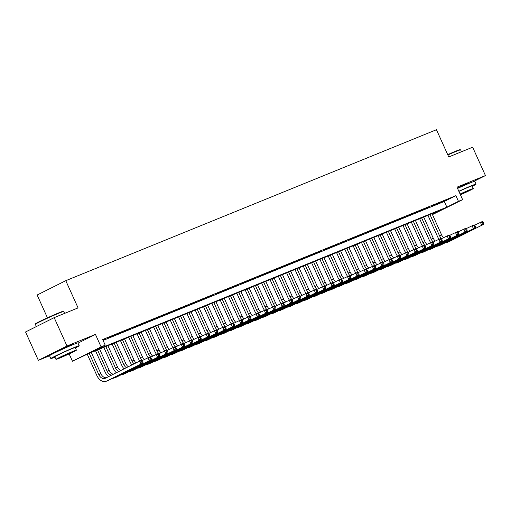 <?xml version="1.0" encoding="UTF-8"?>
<svg xmlns="http://www.w3.org/2000/svg" width="511" height="511" viewBox="0 0 511 511"><rect width="100%" height="100%" fill="white"/><g stroke="black" fill="none" stroke-linecap="round" stroke-linejoin="round"><path stroke-width="0.77" d="M71.821 345.142A9.715 0.377 155.7 0 0 72.332 344.765A9.715 0.377 155.7 0 0 69.509 345.743A9.715 0.377 155.7 0 0 59.87 350.016A9.715 0.377 155.7 0 0 54.62 352.762A9.715 0.377 155.7 0 0 55.239 352.628M468.676 183.519A9.715 0.377 155.7 0 0 469.187 183.149A9.715 0.377 155.7 0 0 466.364 184.12A9.715 0.377 155.7 0 0 457.396 188.08M432.363 214.409L441.44 209.868L88.218 353.721L72.453 361.22L101.082 346.886L105.24 345.193L93.634 351.006L446.857 207.153L458.463 201.34L462.621 199.648L432.453 214.614M69.151 353.899L72.453 361.22M78.017 343.137L95.448 334.405L66.986 345.998L54.179 317.638L25.55 331.971L38.357 360.338L49.554 355.777M47.44 317.804L37.15 295.013L65.778 280.68L436.458 129.717L448.747 156.947L472.643 147.213L485.45 175.573L456.987 187.167L462.621 199.648M66.986 345.998L38.357 360.338M473.109 181.756L485.45 175.573M102.947 340.115L105.796 338.774L102.877 339.962M114.106 335.388L107.189 338.391L114.106 335.388M122.416 332.003L115.499 335.005L122.416 332.003M130.727 328.624L123.809 331.62L130.727 328.624M139.043 325.239L132.119 328.234L139.043 325.239M147.353 321.853L140.429 324.849L147.353 321.853M155.663 318.468L148.739 321.464L155.663 318.468M163.974 315.083L157.056 318.085L163.974 315.083M172.284 311.697L165.366 314.699L172.284 311.697M180.594 308.312L173.676 311.314L180.594 308.312M188.91 304.926L181.986 307.929L188.91 304.926M197.22 301.541L190.296 304.543L197.22 301.541M205.531 298.156L198.607 301.158L205.531 298.156M213.841 294.777L206.917 297.772L213.841 294.777M222.151 291.391L215.233 294.387L222.151 291.391M230.461 288.006L223.543 291.002L230.461 288.006M238.771 284.621L231.853 287.616L238.771 284.621M247.088 281.235L240.164 284.237L247.088 281.235M255.398 277.85L248.474 280.852L255.398 277.85M263.708 274.464L256.784 277.467L263.708 274.464M272.018 271.079L265.1 274.081L272.018 271.079M280.328 267.694L273.411 270.696L280.328 267.694M288.638 264.308L281.721 267.31L288.638 264.308M296.955 260.923L290.031 263.925L296.955 260.923M305.265 257.544L298.341 260.54L305.265 257.544M313.575 254.159L306.651 257.154L313.575 254.159M321.885 250.773L314.968 253.769L321.885 250.773M330.195 247.388L323.278 250.384L330.195 247.388M338.506 244.003L331.588 247.005L338.506 244.003M346.822 240.617L339.898 243.619L346.822 240.617M355.132 237.232L348.208 240.234L355.132 237.232M363.442 233.846L356.518 236.849L363.442 233.846M371.752 230.461L364.828 233.463L371.752 230.461M380.063 227.076L373.145 230.078L380.063 227.076M388.373 223.697L381.455 226.692L388.373 223.697M396.683 220.311L389.765 223.307L396.683 220.311M404.999 216.926L398.075 219.922L404.999 216.926M413.31 213.541L406.386 216.536L413.31 213.541M421.62 210.155L414.696 213.157L421.62 210.155M429.93 206.77L423.012 209.772L429.93 206.77M438.24 203.384L431.322 206.387L438.24 203.384M103.094 340.435L444.295 201.481L455.901 195.668L102.679 339.521L105.24 345.193M446.55 199.999L439.632 203.001L446.55 199.999M95.448 334.405L101.082 346.886M455.901 195.668L458.463 201.34M54.179 317.638L78.074 307.903L65.778 280.68M444.295 201.481L446.857 207.153M439.019 239.148A9.345 6.477 67.8 0 1 437.62 236.759L427.956 215.355M432.038 213.694L441.638 234.945A6.228 4.318 -112.2 0 0 443.554 237.634M429.962 214.543L439.556 235.795A6.228 4.318 -112.2 0 0 441.619 238.605M474.604 225.198L482.461 221.455L483.227 222.055L482.397 222.394L482.908 223.531L483.738 223.192L483.227 222.055M483.738 223.192L483.738 224.291L449.348 241.518A9.345 6.477 67.8 0 1 449.028 241.665L446.953 242.508A9.345 6.477 67.8 0 1 445.138 242.846M483.738 224.291L447.266 242.367A9.345 6.477 67.8 0 1 446.953 242.508M482.908 223.531L481.662 225.14L480.378 222.304L482.397 222.394M447.713 154.641A15.196 0.588 -24.3 0 1 455.684 151.218A15.196 0.588 -24.3 0 1 460.079 149.678L460.571 149.864A15.573 0.607 155.7 0 0 456.068 151.441A15.573 0.607 155.7 0 0 447.86 154.967M461.446 151.773L460.59 149.876A15.573 0.607 155.7 0 0 460.571 149.864M472.26 186.317A15.573 0.607 155.7 0 0 476.06 184.139A15.573 0.607 155.7 0 0 471.538 185.704A15.573 0.607 155.7 0 0 458.833 191.267M476.06 184.139L474.776 181.303A15.573 0.607 155.7 0 0 470.261 182.868A15.573 0.607 155.7 0 0 457.556 188.431M458.91 191.427A11.21 0.434 -24.3 0 1 468.83 187.058A11.21 0.434 -24.3 0 1 472.087 185.934L473.263 188.546A11.21 0.434 155.7 0 0 470.011 189.67A11.21 0.434 155.7 0 0 460.085 194.033M460.43 194.8A11.21 0.434 155.7 0 0 473.263 188.546M460.36 194.646L469.635 190.188L460.156 194.186M35.348 324.287L35.54 323.795A15.196 0.588 -24.3 0 1 43.997 319.401A15.196 0.588 -24.3 0 1 58.829 312.841A15.196 0.588 -24.3 0 1 63.217 311.295L63.715 311.486A15.573 0.607 155.7 0 0 59.212 313.064A15.573 0.607 155.7 0 0 44.016 319.79A15.573 0.607 155.7 0 0 35.348 324.287A15.573 0.607 155.7 0 0 35.348 324.319L36.364 326.561M64.59 313.396L63.734 311.499A15.573 0.607 155.7 0 0 63.715 311.486M75.404 347.94A15.573 0.607 155.7 0 0 79.205 345.762A15.573 0.607 155.7 0 0 74.683 347.327A15.573 0.607 155.7 0 0 59.231 354.168A15.573 0.607 155.7 0 0 50.819 358.575A15.573 0.607 155.7 0 0 54.964 357.163M79.205 345.762L77.921 342.926A15.573 0.607 155.7 0 0 73.405 344.491A15.573 0.607 155.7 0 0 57.954 351.332A15.573 0.607 155.7 0 0 49.541 355.739L50.819 358.575M55.974 359.393L54.792 356.787A11.21 0.434 -24.3 0 1 60.847 353.612A11.21 0.434 -24.3 0 1 71.974 348.681A11.21 0.434 -24.3 0 1 75.232 347.557L76.407 350.163A11.21 0.434 155.7 0 0 73.156 351.293A11.21 0.434 155.7 0 0 62.029 356.218A11.21 0.434 155.7 0 0 55.974 359.393A11.21 0.434 155.7 0 0 59.225 358.268A11.21 0.434 155.7 0 0 70.352 353.337A11.21 0.434 155.7 0 0 76.407 350.163M70.678 352.533L59.602 357.751L68.87 353.855L72.773 351.804L70.678 352.533M430.709 242.533A9.345 6.477 67.8 0 1 429.31 240.144L419.646 218.74M423.728 217.079L433.322 238.33A6.228 4.318 -112.2 0 0 435.244 241.02M421.652 217.922L431.246 239.18A6.228 4.318 -112.2 0 0 433.309 241.99M466.288 228.583L474.144 224.84L474.911 225.44L474.08 225.779L474.598 226.916L475.428 226.577L474.911 225.44M475.428 226.577L475.428 227.676L441.038 244.903A9.345 6.477 67.8 0 1 440.718 245.05L438.642 245.893A9.345 6.477 67.8 0 1 436.828 246.232M475.428 227.676L438.955 245.746A9.345 6.477 67.8 0 1 438.642 245.893M474.598 226.916L473.352 228.526L472.068 225.69L474.08 225.779M422.399 245.919A9.345 6.477 67.8 0 1 421 243.53L411.336 222.125M415.417 220.465L425.011 241.716A6.228 4.318 -112.2 0 0 426.934 244.405M413.342 221.308L422.936 242.565A6.228 4.318 -112.2 0 0 424.999 245.376M457.977 231.968L465.834 228.225L466.6 228.826L465.77 229.164L466.281 230.301L467.111 229.963L466.6 228.826M467.111 229.963L467.118 231.061L432.721 248.289A9.345 6.477 67.8 0 1 432.408 248.429L430.326 249.279A9.345 6.477 67.8 0 1 428.518 249.617M467.118 231.061L430.645 249.132A9.345 6.477 67.8 0 1 430.326 249.279M466.281 230.301L465.036 231.911L463.758 229.075L465.77 229.164M414.082 249.304A9.345 6.477 67.8 0 1 412.69 246.915L403.026 225.511M407.107 223.85L416.701 245.101A6.228 4.318 -112.2 0 0 418.624 247.79M405.031 224.693L414.625 245.944A6.228 4.318 -112.2 0 0 416.682 248.761M449.667 235.354L457.524 231.611L458.29 232.211L457.46 232.55L457.971 233.687L458.801 233.348L458.29 232.211M458.801 233.348L458.808 234.447L424.411 251.674A9.345 6.477 67.8 0 1 424.092 251.814L422.016 252.664A9.345 6.477 67.8 0 1 420.208 253.002M458.808 234.447L422.335 252.517A9.345 6.477 67.8 0 1 422.016 252.664M457.971 233.687L456.725 235.296L455.448 232.46L457.46 232.55M405.772 252.69A9.345 6.477 67.8 0 1 404.38 250.301L394.716 228.896M398.797 227.235L408.391 248.487A6.228 4.318 -112.2 0 0 410.314 251.176M396.715 228.078L406.315 249.33A6.228 4.318 -112.2 0 0 408.372 252.147M441.357 238.739L449.214 234.996L449.98 235.597L449.15 235.935L449.661 237.072L450.491 236.734L449.98 235.597M450.491 236.734L450.491 237.832L416.101 255.059A9.345 6.477 67.8 0 1 415.782 255.2L413.706 256.049A9.345 6.477 67.8 0 1 411.898 256.388M450.491 237.832L414.025 255.902A9.345 6.477 67.8 0 1 413.706 256.049M449.661 237.072L448.415 238.682L447.138 235.839L449.15 235.935M397.462 256.075A9.345 6.477 67.8 0 1 396.07 253.686L386.405 232.281M390.487 230.621L400.081 251.872A6.228 4.318 -112.2 0 0 401.997 254.561M388.405 231.464L398.005 252.715A6.228 4.318 -112.2 0 0 400.062 255.532M433.047 242.125L440.904 238.382L441.67 238.982L440.84 239.32L441.351 240.457L442.181 240.119L441.67 238.982M442.181 240.119L442.181 241.218L407.791 258.445A9.345 6.477 67.8 0 1 407.471 258.585L405.395 259.435A9.345 6.477 67.8 0 1 403.588 259.773M442.181 241.218L405.715 259.288A9.345 6.477 67.8 0 1 405.395 259.435M441.351 240.457L440.105 242.061L438.828 239.225L440.84 239.32M389.152 259.454A9.345 6.477 67.8 0 1 387.76 257.071L378.089 235.667M382.171 234.006L391.771 255.257A6.228 4.318 -112.2 0 0 393.687 257.946M380.095 234.849L389.689 256.1A6.228 4.318 -112.2 0 0 391.752 258.917M424.737 245.504L432.593 241.767L433.36 242.367L432.53 242.706L433.041 243.843L433.871 243.504L433.36 242.367M433.871 243.504L433.871 244.603L399.481 261.824A9.345 6.477 67.8 0 1 399.161 261.971L397.085 262.82A9.345 6.477 67.8 0 1 395.271 263.152M433.871 244.603L397.405 262.673A9.345 6.477 67.8 0 1 397.085 262.82M433.041 243.843L431.795 245.446L430.511 242.61L432.53 242.706M380.842 262.839A9.345 6.477 67.8 0 1 379.443 260.457L369.779 239.052M373.86 237.385L383.461 258.643A6.228 4.318 -112.2 0 0 385.377 261.332M371.784 238.235L381.378 259.486A6.228 4.318 -112.2 0 0 383.442 262.296M416.42 248.889L424.277 245.152L425.05 245.753L424.213 246.091L424.73 247.222L425.561 246.883L425.05 245.753M425.561 246.883L425.561 247.988L391.171 265.209A9.345 6.477 67.8 0 1 390.851 265.356L388.775 266.199A9.345 6.477 67.8 0 1 386.961 266.538M425.561 247.988L389.088 266.059A9.345 6.477 67.8 0 1 388.775 266.199M424.73 247.222L423.485 248.831L422.201 245.995L424.213 246.091M372.532 266.225A9.345 6.477 67.8 0 1 371.133 263.842L361.469 242.438M365.55 240.77L375.144 262.028A6.228 4.318 -112.2 0 0 377.067 264.711M363.474 241.62L373.068 262.871A6.228 4.318 -112.2 0 0 375.131 265.682M408.11 252.274L415.967 248.538L416.733 249.138L415.903 249.477L416.414 250.607L417.251 250.269L416.733 249.138M417.251 250.269L417.251 251.374L382.854 268.594A9.345 6.477 67.8 0 1 382.541 268.741L380.459 269.584A9.345 6.477 67.8 0 1 378.651 269.923M417.251 251.374L380.778 269.444A9.345 6.477 67.8 0 1 380.459 269.584M416.414 250.607L415.175 252.217L413.891 249.381L415.903 249.477M364.222 269.61A9.345 6.477 67.8 0 1 362.823 267.227L353.158 245.817M357.24 244.156L366.834 265.407A6.228 4.318 -112.2 0 0 368.757 268.096M355.164 245.005L364.758 266.257A6.228 4.318 -112.2 0 0 366.815 269.067M399.8 255.66L407.657 251.923L408.423 252.523L407.593 252.862L408.104 253.993L408.934 253.654L408.423 252.523M408.934 253.654L408.941 254.759L374.544 271.98A9.345 6.477 67.8 0 1 374.231 272.127L372.149 272.97A9.345 6.477 67.8 0 1 370.341 273.308M408.941 254.759L372.468 272.829A9.345 6.477 67.8 0 1 372.149 272.97M408.104 253.993L406.858 255.602L405.581 252.766L407.593 252.862M355.905 272.995A9.345 6.477 67.8 0 1 354.513 270.606L344.848 249.202M348.93 247.541L358.524 268.792A6.228 4.318 -112.2 0 0 360.447 271.482M346.848 248.391L356.448 269.642A6.228 4.318 -112.2 0 0 358.505 272.452M391.49 259.045L399.347 255.302L400.113 255.909L399.283 256.247L399.794 257.378L400.624 257.039L400.113 255.909M400.624 257.039L400.63 258.138L366.234 275.365A9.345 6.477 67.8 0 1 365.914 275.512L363.838 276.355A9.345 6.477 67.8 0 1 362.031 276.694M400.63 258.138L364.158 276.215A9.345 6.477 67.8 0 1 363.838 276.355M399.794 257.378L398.548 258.988L397.271 256.152L399.283 256.247M347.595 276.381A9.345 6.477 67.8 0 1 346.203 273.992L336.538 252.587M340.62 250.927L350.214 272.178A6.228 4.318 -112.2 0 0 352.13 274.867M338.538 251.776L348.138 273.027A6.228 4.318 -112.2 0 0 350.195 275.838M383.18 262.43L391.036 258.687L391.803 259.288L390.972 259.626L391.483 260.763L392.314 260.425L391.803 259.288M392.314 260.425L392.314 261.523L357.924 278.75A9.345 6.477 67.8 0 1 357.604 278.897L355.528 279.741A9.345 6.477 67.8 0 1 353.721 280.079M392.314 261.523L355.848 279.594A9.345 6.477 67.8 0 1 355.528 279.741M391.483 260.763L390.238 262.373L388.96 259.537L390.972 259.626M339.285 279.766A9.345 6.477 67.8 0 1 337.892 277.377L328.228 255.973M332.303 254.312L341.904 275.563A6.228 4.318 -112.2 0 0 343.82 278.252M330.227 255.155L339.821 276.413A6.228 4.318 -112.2 0 0 341.885 279.223M374.87 265.816L382.726 262.073L383.493 262.673L382.662 263.012L383.173 264.149L384.004 263.81L383.493 262.673M384.004 263.81L384.004 264.909L349.613 282.136A9.345 6.477 67.8 0 1 349.294 282.276L347.218 283.126A9.345 6.477 67.8 0 1 345.404 283.464M384.004 264.909L347.537 282.979A9.345 6.477 67.8 0 1 347.218 283.126M383.173 264.149L381.928 265.758L380.644 262.922L382.662 263.012M330.975 283.151A9.345 6.477 67.8 0 1 329.576 280.763L319.912 259.358M323.993 257.697L333.594 278.949A6.228 4.318 -112.2 0 0 335.51 281.638M321.917 258.54L331.511 279.798A6.228 4.318 -112.2 0 0 333.574 282.609M366.553 269.201L374.416 265.458L375.183 266.059L374.346 266.397L374.863 267.534L375.694 267.196L375.183 266.059M375.694 267.196L375.694 268.294L341.303 285.521A9.345 6.477 67.8 0 1 340.984 285.662L338.908 286.511A9.345 6.477 67.8 0 1 337.094 286.85M375.694 268.294L339.221 286.364A9.345 6.477 67.8 0 1 338.908 286.511M374.863 267.534L373.618 269.144L372.334 266.308L374.346 266.397M322.665 286.537A9.345 6.477 67.8 0 1 321.266 284.148L311.601 262.743M315.683 261.083L325.277 282.334A6.228 4.318 -112.2 0 0 327.2 285.023M313.607 261.926L323.201 283.177A6.228 4.318 -112.2 0 0 325.264 285.994M358.243 272.587L366.1 268.843L366.866 269.444L366.036 269.782L366.553 270.919L367.383 270.581L366.866 269.444M367.383 270.581L367.383 271.68L332.993 288.907A9.345 6.477 67.8 0 1 332.674 289.047L330.591 289.897A9.345 6.477 67.8 0 1 328.784 290.235M367.383 271.68L330.911 289.75A9.345 6.477 67.8 0 1 330.591 289.897M366.553 270.919L365.308 272.529L364.024 269.693L366.036 269.782M314.354 289.922A9.345 6.477 67.8 0 1 312.956 287.533L303.291 266.129M307.373 264.468L316.967 285.719A6.228 4.318 -112.2 0 0 318.89 288.408M305.297 265.311L314.891 286.562A6.228 4.318 -112.2 0 0 316.954 289.379M349.933 275.972L357.789 272.229L358.556 272.829L357.726 273.168L358.237 274.305L359.067 273.966L358.556 272.829M359.067 273.966L359.073 275.065L324.677 292.292A9.345 6.477 67.8 0 1 324.364 292.433L322.281 293.282A9.345 6.477 67.8 0 1 320.474 293.621M359.073 275.065L322.601 293.135A9.345 6.477 67.8 0 1 322.281 293.282M358.237 274.305L356.991 275.908L355.713 273.072L357.726 273.168M306.038 293.301A9.345 6.477 67.8 0 1 304.645 290.919L294.981 269.514M299.063 267.853L308.657 289.105A6.228 4.318 -112.2 0 0 310.579 291.794M296.987 268.697L306.581 289.948A6.228 4.318 -112.2 0 0 308.638 292.765M341.623 279.351L349.479 275.614L350.246 276.215L349.415 276.553L349.926 277.69L350.757 277.352L350.246 276.215M350.757 277.352L350.763 278.45L316.366 295.671A9.345 6.477 67.8 0 1 316.047 295.818L313.971 296.667A9.345 6.477 67.8 0 1 312.164 297.006M350.763 278.45L314.291 296.521A9.345 6.477 67.8 0 1 313.971 296.667M349.926 277.69L348.681 279.293L347.403 276.457L349.415 276.553M297.728 296.687A9.345 6.477 67.8 0 1 296.335 294.304L286.671 272.9M290.753 271.232L300.347 292.49A6.228 4.318 -112.2 0 0 302.263 295.179M288.67 272.082L298.271 293.333A6.228 4.318 -112.2 0 0 300.327 296.144M333.313 282.736L341.169 279L341.936 279.6L341.105 279.939L341.616 281.069L342.447 280.731L341.936 279.6M342.447 280.731L342.447 281.836L308.056 299.056A9.345 6.477 67.8 0 1 307.737 299.203L305.661 300.046A9.345 6.477 67.8 0 1 303.853 300.385M342.447 281.836L305.98 299.906A9.345 6.477 67.8 0 1 305.661 300.046M341.616 281.069L340.371 282.679L339.093 279.843L341.105 279.939M289.418 300.072A9.345 6.477 67.8 0 1 288.025 297.689L278.361 276.285M282.442 274.618L292.036 295.875A6.228 4.318 -112.2 0 0 293.953 298.558M280.36 275.467L289.961 296.719A6.228 4.318 -112.2 0 0 292.017 299.529M325.002 286.122L332.859 282.385L333.626 282.985L332.795 283.324L333.306 284.455L334.137 284.116L333.626 282.985M334.137 284.116L334.137 285.221L299.746 302.442A9.345 6.477 67.8 0 1 299.427 302.589L297.351 303.432A9.345 6.477 67.8 0 1 295.537 303.77M334.137 285.221L297.67 303.291A9.345 6.477 67.8 0 1 297.351 303.432M333.306 284.455L332.061 286.064L330.777 283.228L332.795 283.324M281.107 303.457A9.345 6.477 67.8 0 1 279.715 301.075L270.044 279.664M274.126 278.003L283.726 299.254A6.228 4.318 -112.2 0 0 285.643 301.944M272.05 278.853L281.644 300.104A6.228 4.318 -112.2 0 0 283.707 302.914M316.692 289.507L324.549 285.77L325.315 286.371L324.485 286.709L324.996 287.84L325.826 287.501L325.315 286.371M325.826 287.501L325.826 288.606L291.436 305.827A9.345 6.477 67.8 0 1 291.117 305.974L289.041 306.817A9.345 6.477 67.8 0 1 287.227 307.156M325.826 288.606L289.354 306.677A9.345 6.477 67.8 0 1 289.041 306.817M324.996 287.84L323.75 289.45L322.467 286.614L324.485 286.709M272.797 306.843A9.345 6.477 67.8 0 1 271.398 304.454L261.734 283.049M265.816 281.389L275.41 302.64A6.228 4.318 -112.2 0 0 277.332 305.329M263.74 282.238L273.334 303.489A6.228 4.318 -112.2 0 0 275.397 306.3M308.376 292.892L316.232 289.149L316.999 289.756L316.168 290.095L316.686 291.225L317.516 290.887L316.999 289.756M317.516 290.887L317.516 291.985L283.126 309.212A9.345 6.477 67.8 0 1 282.807 309.359L280.731 310.203A9.345 6.477 67.8 0 1 278.917 310.541M317.516 291.985L281.044 310.062A9.345 6.477 67.8 0 1 280.731 310.203M316.686 291.225L315.44 292.835L314.156 289.999L316.168 290.095M264.487 310.228A9.345 6.477 67.8 0 1 263.088 307.839L253.424 286.435M257.506 284.774L267.1 306.025A6.228 4.318 -112.2 0 0 269.022 308.714M255.43 285.623L265.024 306.875A6.228 4.318 -112.2 0 0 267.087 309.685M300.066 296.278L307.922 292.535L308.689 293.135L307.858 293.474L308.369 294.611L309.206 294.272L308.689 293.135M309.206 294.272L309.206 295.371L274.809 312.598A9.345 6.477 67.8 0 1 274.496 312.745L272.414 313.588A9.345 6.477 67.8 0 1 270.606 313.926M309.206 295.371L272.733 313.441A9.345 6.477 67.8 0 1 272.414 313.588M308.369 294.611L307.124 296.22L305.846 293.384L307.858 293.474M256.177 313.613A9.345 6.477 67.8 0 1 254.778 311.225L245.114 289.82M249.196 288.159L258.79 309.411A6.228 4.318 -112.2 0 0 260.712 312.1M247.12 289.002L256.714 310.26A6.228 4.318 -112.2 0 0 258.77 313.071M291.755 299.663L299.612 295.92L300.379 296.521L299.548 296.859L300.059 297.996L300.89 297.658L300.379 296.521M300.89 297.658L300.896 298.756L266.499 315.983A9.345 6.477 67.8 0 1 266.186 316.124L264.104 316.973A9.345 6.477 67.8 0 1 262.296 317.312M300.896 298.756L264.423 316.826A9.345 6.477 67.8 0 1 264.104 316.973M300.059 297.996L298.814 299.606L297.536 296.77L299.548 296.859M247.861 316.999A9.345 6.477 67.8 0 1 246.468 314.61L236.804 293.205M240.885 291.545L250.479 312.796A6.228 4.318 -112.2 0 0 252.402 315.485M238.803 292.388L248.403 313.645A6.228 4.318 -112.2 0 0 250.46 316.456M283.445 303.049L291.302 299.305L292.068 299.906L291.238 300.244L291.749 301.381L292.579 301.043L292.068 299.906M292.579 301.043L292.579 302.142L258.189 319.369A9.345 6.477 67.8 0 1 257.87 319.509L255.794 320.359A9.345 6.477 67.8 0 1 253.986 320.697M292.579 302.142L256.113 320.212A9.345 6.477 67.8 0 1 255.794 320.359M291.749 301.381L290.504 302.991L289.226 300.155L291.238 300.244M239.55 320.384A9.345 6.477 67.8 0 1 238.158 317.995L228.494 296.591M232.575 294.93L242.169 316.181A6.228 4.318 -112.2 0 0 244.086 318.87M230.493 295.773L240.093 317.024A6.228 4.318 -112.2 0 0 242.15 319.841M275.135 306.434L282.992 302.691L283.758 303.291L282.928 303.63L283.439 304.767L284.269 304.428L283.758 303.291M284.269 304.428L284.269 305.527L249.879 322.754A9.345 6.477 67.8 0 1 249.56 322.895L247.484 323.744A9.345 6.477 67.8 0 1 245.676 324.083M284.269 305.527L247.803 323.597A9.345 6.477 67.8 0 1 247.484 323.744M283.439 304.767L282.193 306.376L280.916 303.54L282.928 303.63M231.24 323.77A9.345 6.477 67.8 0 1 229.848 321.381L220.177 299.976M224.259 298.315L233.859 319.567A6.228 4.318 -112.2 0 0 235.775 322.256M222.183 299.159L231.777 320.41A6.228 4.318 -112.2 0 0 233.84 323.227M266.825 309.819L274.682 306.076L275.448 306.677L274.618 307.015L275.129 308.152L275.959 307.814L275.448 306.677M275.959 307.814L275.959 308.912L241.569 326.139A9.345 6.477 67.8 0 1 241.249 326.28L239.174 327.129A9.345 6.477 67.8 0 1 237.36 327.468M275.959 308.912L239.493 326.983A9.345 6.477 67.8 0 1 239.174 327.129M275.129 308.152L273.883 309.755L272.599 306.919L274.618 307.015M222.93 327.149A9.345 6.477 67.8 0 1 221.531 324.766L211.867 303.362M215.949 301.701L225.549 322.952A6.228 4.318 -112.2 0 0 227.465 325.641M213.873 302.544L223.467 323.795A6.228 4.318 -112.2 0 0 225.53 326.612M258.509 313.198L266.372 309.462L267.138 310.062L266.301 310.401L266.819 311.538L267.649 311.199L267.138 310.062M267.649 311.199L267.649 312.298L233.259 329.525A9.345 6.477 67.8 0 1 232.939 329.665L230.863 330.515A9.345 6.477 67.8 0 1 229.049 330.853M267.649 312.298L231.176 330.368A9.345 6.477 67.8 0 1 230.863 330.515M266.819 311.538L265.573 313.141L264.289 310.305L266.301 310.401M214.62 330.534A9.345 6.477 67.8 0 1 213.221 328.151L203.557 306.747M207.638 305.08L217.232 326.337A6.228 4.318 -112.2 0 0 219.155 329.027M205.563 305.929L215.157 327.181A6.228 4.318 -112.2 0 0 217.22 329.991M250.198 316.584L258.055 312.847L258.822 313.447L257.991 313.786L258.502 314.917L259.339 314.578L258.822 313.447M259.339 314.578L259.339 315.683L224.949 332.904A9.345 6.477 67.8 0 1 224.629 333.051L222.547 333.894A9.345 6.477 67.8 0 1 220.739 334.232M259.339 315.683L222.866 333.753A9.345 6.477 67.8 0 1 222.547 333.894M258.502 314.917L257.263 316.526L255.979 313.69L257.991 313.786M206.31 333.919A9.345 6.477 67.8 0 1 204.911 331.537L195.247 310.132M199.328 308.465L208.922 329.723A6.228 4.318 -112.2 0 0 210.845 332.406M197.252 309.315L206.846 330.566A6.228 4.318 -112.2 0 0 208.91 333.376M241.888 319.969L249.745 316.232L250.511 316.833L249.681 317.171L250.192 318.302L251.022 317.963L250.511 316.833M251.022 317.963L251.029 319.068L216.632 336.289A9.345 6.477 67.8 0 1 216.319 336.436L214.237 337.279A9.345 6.477 67.8 0 1 212.429 337.618M251.029 319.068L214.556 337.139A9.345 6.477 67.8 0 1 214.237 337.279M250.192 318.302L248.946 319.912L247.669 317.076L249.681 317.171M197.993 337.305A9.345 6.477 67.8 0 1 196.601 334.922L186.937 313.511M191.018 311.851L200.612 333.102A6.228 4.318 -112.2 0 0 202.535 335.791M188.936 312.7L198.536 333.951A6.228 4.318 -112.2 0 0 200.593 336.762M233.578 323.354L241.435 319.618L242.201 320.218L241.371 320.557L241.882 321.687L242.712 321.349L242.201 320.218M242.712 321.349L242.719 322.454L208.322 339.674A9.345 6.477 67.8 0 1 208.003 339.821L205.927 340.665A9.345 6.477 67.8 0 1 204.119 341.003M242.719 322.454L206.246 340.524A9.345 6.477 67.8 0 1 205.927 340.665M241.882 321.687L240.636 323.297L239.359 320.461L241.371 320.557M189.683 340.69A9.345 6.477 67.8 0 1 188.291 338.308L178.626 316.897M182.708 315.236L192.302 336.487A6.228 4.318 -112.2 0 0 194.218 339.176M180.626 316.085L190.226 337.337A6.228 4.318 -112.2 0 0 192.283 340.147M225.268 326.74L233.125 322.997L233.891 323.604L233.061 323.942L233.572 325.073L234.402 324.734L233.891 323.604M234.402 324.734L234.402 325.833L200.012 343.06A9.345 6.477 67.8 0 1 199.692 343.207L197.616 344.05A9.345 6.477 67.8 0 1 195.809 344.388M234.402 325.833L197.936 343.909A9.345 6.477 67.8 0 1 197.616 344.05M233.572 325.073L232.326 326.682L231.049 323.846L233.061 323.942M181.373 344.075A9.345 6.477 67.8 0 1 179.981 341.687L170.316 320.282M174.392 318.621L183.992 339.872A6.228 4.318 -112.2 0 0 185.908 342.562M172.316 319.471L181.91 340.722A6.228 4.318 -112.2 0 0 183.973 343.533M216.958 330.125L224.814 326.382L225.581 326.983L224.751 327.321L225.262 328.458L226.092 328.119L225.581 326.983M226.092 328.119L226.092 329.218L191.702 346.445A9.345 6.477 67.8 0 1 191.382 346.592L189.306 347.435A9.345 6.477 67.8 0 1 187.492 347.774M226.092 329.218L189.626 347.288A9.345 6.477 67.8 0 1 189.306 347.435M225.262 328.458L224.016 330.068L222.732 327.232L224.751 327.321M173.063 347.461A9.345 6.477 67.8 0 1 171.664 345.072L162 323.667M166.081 322.007L175.682 343.258A6.228 4.318 -112.2 0 0 177.598 345.947M164.005 322.85L173.599 344.107A6.228 4.318 -112.2 0 0 175.663 346.918M208.641 333.511L216.504 329.767L217.271 330.368L216.434 330.706L216.951 331.843L217.782 331.505L217.271 330.368M217.782 331.505L217.782 332.604L183.392 349.831A9.345 6.477 67.8 0 1 183.072 349.971L180.996 350.821A9.345 6.477 67.8 0 1 179.182 351.159M217.782 332.604L181.309 350.674A9.345 6.477 67.8 0 1 180.996 350.821M216.951 331.843L215.706 333.453L214.422 330.617L216.434 330.706M164.753 350.846A9.345 6.477 67.8 0 1 163.354 348.457L153.69 327.053M157.771 325.392L167.365 346.643A6.228 4.318 -112.2 0 0 169.288 349.332M155.695 326.235L165.289 347.493A6.228 4.318 -112.2 0 0 167.353 350.303M200.331 336.896L208.188 333.153L208.954 333.753L208.124 334.092L208.641 335.229L209.472 334.89L208.954 333.753M209.472 334.89L209.472 335.989L175.081 353.216A9.345 6.477 67.8 0 1 174.762 353.357L172.686 354.206A9.345 6.477 67.8 0 1 170.872 354.545M209.472 335.989L172.999 354.059A9.345 6.477 67.8 0 1 172.686 354.206M208.641 335.229L207.396 336.838L206.112 334.002L208.124 334.092M156.443 354.232A9.345 6.477 67.8 0 1 155.044 351.843L145.38 330.438M149.461 328.777L159.055 350.029A6.228 4.318 -112.2 0 0 160.978 352.718M147.385 329.621L156.979 350.872A6.228 4.318 -112.2 0 0 159.042 353.689M192.021 340.281L199.878 336.538L200.644 337.139L199.814 337.477L200.325 338.614L201.155 338.276L200.644 337.139M201.155 338.276L201.162 339.374L166.765 356.601A9.345 6.477 67.8 0 1 166.452 356.742L164.37 357.591A9.345 6.477 67.8 0 1 162.562 357.93M201.162 339.374L164.689 357.445A9.345 6.477 67.8 0 1 164.37 357.591M200.325 338.614L199.079 340.224L197.802 337.388L199.814 337.477M148.126 357.617A9.345 6.477 67.8 0 1 146.734 355.228L137.069 333.824M141.151 332.163L150.745 353.414A6.228 4.318 -112.2 0 0 152.668 356.103M139.075 333.006L148.669 354.257A6.228 4.318 -112.2 0 0 150.726 357.074M183.711 343.667L191.568 339.924L192.334 340.524L191.504 340.863L192.015 342L192.845 341.661L192.334 340.524M192.845 341.661L192.851 342.76L158.455 359.987A9.345 6.477 67.8 0 1 158.135 360.127L156.059 360.977A9.345 6.477 67.8 0 1 154.252 361.315M192.851 342.76L156.379 360.83A9.345 6.477 67.8 0 1 156.059 360.977M192.015 342L190.769 343.603L189.492 340.767L191.504 340.863M139.816 360.996A9.345 6.477 67.8 0 1 138.424 358.613L128.759 337.209M132.841 335.548L142.435 356.799A6.228 4.318 -112.2 0 0 144.358 359.488M130.759 336.391L140.359 357.643A6.228 4.318 -112.2 0 0 142.416 360.459M175.401 347.046L183.257 343.309L184.024 343.909L183.194 344.248L183.705 345.385L184.535 345.046L184.024 343.909M184.535 345.046L184.535 346.145L150.145 363.372A9.345 6.477 67.8 0 1 149.825 363.513L147.749 364.362A9.345 6.477 67.8 0 1 145.942 364.701M184.535 346.145L148.069 364.215A9.345 6.477 67.8 0 1 147.749 364.362M183.705 345.385L182.459 346.988L181.181 344.152L183.194 344.248M131.934 364.931A9.345 6.477 67.8 0 1 130.113 361.999L120.449 340.594M124.531 338.927L134.125 360.185A6.228 4.318 -112.2 0 0 136.041 362.874M122.448 339.777L132.049 361.028A6.228 4.318 -112.2 0 0 134.106 363.838M167.091 350.431L174.947 346.694L175.714 347.295L174.883 347.633L175.394 348.764L176.225 348.425L175.714 347.295M176.225 348.425L176.225 349.53L141.834 366.751A9.345 6.477 67.8 0 1 141.515 366.898L139.439 367.741A9.345 6.477 67.8 0 1 137.631 368.08M176.225 349.53L139.759 367.601A9.345 6.477 67.8 0 1 139.439 367.741M175.394 348.764L174.149 350.374L172.871 347.537L174.883 347.633M124.103 368.853A9.345 6.477 67.8 0 1 121.803 365.384L112.133 343.98M116.214 342.313L125.815 363.57A6.228 4.318 -112.2 0 0 128.331 366.738M114.138 343.162L123.732 364.413A6.228 4.318 -112.2 0 0 126.415 367.696M158.78 353.816L166.637 350.08L167.404 350.68L166.573 351.019L167.084 352.149L167.915 351.811L167.404 350.68M167.915 351.811L167.915 352.916L133.524 370.136A9.345 6.477 67.8 0 1 133.205 370.283L131.129 371.127A9.345 6.477 67.8 0 1 129.315 371.465M167.915 352.916L131.448 370.986A9.345 6.477 67.8 0 1 131.129 371.127M167.084 352.149L165.839 353.759L164.555 350.923L166.573 351.019M116.316 372.749A9.345 6.477 67.8 0 1 113.487 368.77L103.822 347.359M107.904 345.698L117.504 366.949A6.228 4.318 -112.2 0 0 120.724 370.545M105.828 346.547L115.422 367.799A6.228 4.318 -112.2 0 0 118.839 371.484M150.464 357.202L158.321 353.465L159.093 354.066L158.257 354.404L158.774 355.535L159.604 355.196L159.093 354.066M159.604 355.196L159.604 356.301L125.214 373.522A9.345 6.477 67.8 0 1 124.895 373.669L122.819 374.512A9.345 6.477 67.8 0 1 121.005 374.85M159.604 356.301L123.132 374.371A9.345 6.477 67.8 0 1 122.819 374.512M158.774 355.535L157.529 357.144L156.245 354.308L158.257 354.404M108.581 376.626A9.345 6.477 67.8 0 1 105.177 372.155L95.512 350.744M99.594 349.083L109.188 370.334A6.228 4.318 -112.2 0 0 113.289 374.269M97.518 349.933L107.112 371.184A6.228 4.318 -112.2 0 0 111.481 375.176M142.154 360.587L150.01 356.844L150.777 357.451L149.947 357.789L150.458 358.92L151.294 358.581L150.777 357.451M151.294 358.581L151.294 359.687L116.898 376.907A9.345 6.477 67.8 0 1 116.585 377.054L114.502 377.897A9.345 6.477 67.8 0 1 112.695 378.236M151.294 359.687L114.822 377.757A9.345 6.477 67.8 0 1 114.502 377.897M150.458 358.92L149.218 360.53L147.935 357.694L149.947 357.789M142.978 361.967L142.467 360.83L141.636 361.168L142.147 362.305L142.978 361.967L142.984 363.065L106.512 381.142A9.345 6.477 67.8 0 1 106.192 381.283A9.345 6.477 67.8 0 1 96.866 375.534L87.234 354.206M91.284 352.469L100.878 373.72A6.228 4.318 -112.2 0 0 106.326 377.75M89.208 353.318L98.802 374.569A6.228 4.318 -112.2 0 0 105.017 378.402A6.228 4.318 -112.2 0 0 105.234 378.3L139.624 361.079L141.7 360.229L142.467 360.83M142.984 363.065L108.588 380.293A9.345 6.477 67.8 0 1 108.275 380.44L106.192 381.283M142.147 362.305L140.902 363.915L139.624 361.079L141.636 361.168M441.638 234.945L439.556 235.795M449.348 241.518L447.266 242.367M433.322 238.33L431.246 239.18M441.038 244.903L438.955 245.746M425.011 241.716L422.936 242.565M432.721 248.289L430.645 249.132M416.701 245.101L414.625 245.944M424.411 251.674L422.335 252.517M408.391 248.487L406.315 249.33M416.101 255.059L414.025 255.902M400.081 251.872L398.005 252.715M407.791 258.445L405.715 259.288M391.771 255.257L389.689 256.1M399.481 261.824L397.405 262.673M383.461 258.643L381.378 259.486M391.171 265.209L389.088 266.059M375.144 262.028L373.068 262.871M382.854 268.594L380.778 269.444M366.834 265.407L364.758 266.257M374.544 271.98L372.468 272.829M358.524 268.792L356.448 269.642M366.234 275.365L364.158 276.215M350.214 272.178L348.138 273.027M357.924 278.75L355.848 279.594M341.904 275.563L339.821 276.413M349.613 282.136L347.537 282.979M333.594 278.949L331.511 279.798M341.303 285.521L339.221 286.364M325.277 282.334L323.201 283.177M332.993 288.907L330.911 289.75M316.967 285.719L314.891 286.562M324.677 292.292L322.601 293.135M308.657 289.105L306.581 289.948M316.366 295.671L314.291 296.521M300.347 292.49L298.271 293.333M308.056 299.056L305.98 299.906M292.036 295.875L289.961 296.719M299.746 302.442L297.67 303.291M283.726 299.254L281.644 300.104M291.436 305.827L289.354 306.677M275.41 302.64L273.334 303.489M283.126 309.212L281.044 310.062M267.1 306.025L265.024 306.875M274.809 312.598L272.733 313.441M258.79 309.411L256.714 310.26M266.499 315.983L264.423 316.826M250.479 312.796L248.403 313.645M258.189 319.369L256.113 320.212M242.169 316.181L240.093 317.024M249.879 322.754L247.803 323.597M233.859 319.567L231.777 320.41M241.569 326.139L239.493 326.983M225.549 322.952L223.467 323.795M233.259 329.525L231.176 330.368M217.232 326.337L215.157 327.181M224.949 332.904L222.866 333.753M208.922 329.723L206.846 330.566M216.632 336.289L214.556 337.139M200.612 333.102L198.536 333.951M208.322 339.674L206.246 340.524M192.302 336.487L190.226 337.337M200.012 343.06L197.936 343.909M183.992 339.872L181.91 340.722M191.702 346.445L189.626 347.288M175.682 343.258L173.599 344.107M183.392 349.831L181.309 350.674M167.365 346.643L165.289 347.493M175.081 353.216L172.999 354.059M159.055 350.029L156.979 350.872M166.765 356.601L164.689 357.445M150.745 353.414L148.669 354.257M158.455 359.987L156.379 360.83M142.435 356.799L140.359 357.643M150.145 363.372L148.069 364.215M134.125 360.185L132.049 361.028M141.834 366.751L139.759 367.601M125.815 363.57L123.732 364.413M133.524 370.136L131.448 370.986M117.504 366.949L115.422 367.799M125.214 373.522L123.132 374.371M109.188 370.334L107.112 371.184M116.898 376.907L114.822 377.757M100.878 373.72L98.802 374.569M108.588 380.293L106.512 381.142"/></g></svg>
